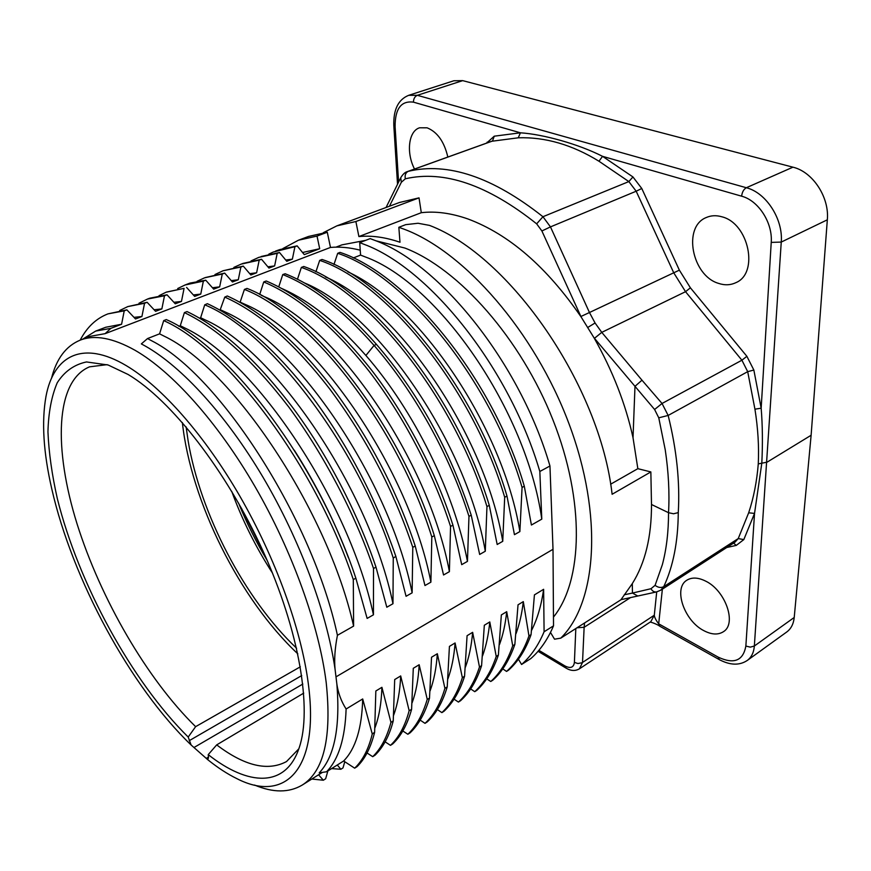 <?xml version="1.0" encoding="UTF-8"?>
<svg xmlns="http://www.w3.org/2000/svg" width="871" height="871" viewBox="0 0 871 871"><rect width="100%" height="100%" fill="white"/><g stroke="black" fill="none" stroke-linecap="round" stroke-linejoin="round"><path stroke-width="1.31" d="M264.926 555.295L241.365 508.087M267.212 560.51C256.216 542.11 246.667 522.981 238.578 503.122M272.492 573.074C255.845 547.358 242.247 520.107 231.708 491.342M186.122 426.899L188.136 440.922C200.319 513.923 244.707 599.063 296.597 648.242M297.838 653.871C239.786 599.488 190.934 501.609 182.366 422.522M300.332 666.805L195.627 726.664L188.201 737.051L191.119 744.999C130.291 686.664 72.293 579.106 51.77 488.881C43.408 452.55 41.481 421.727 45.989 396.403C53.501 355.847 82.516 339.516 126.458 365.755C161.451 386.572 204.38 434.814 239.961 496.35C275.454 557.941 300.985 628.677 308.182 682.722C320.18 770.879 284.338 803.204 236.727 778.565C227.32 773.96 217.652 767.656 207.712 759.654L191.119 744.999M107.089 364.655L89.506 366.843C55.091 381.237 53.654 449.001 77.018 523.743C100.622 598.845 146.938 678.977 195.627 726.664M207.712 759.654L208.496 757.705L208.223 754.634L216.694 744.879C244.544 766.001 267.811 771.554 286.515 761.559L298.829 748.82M216.694 744.879L303.718 693.12M208.223 754.634C248.202 786.186 285.775 788.244 299.189 747.764C312.319 709.484 299.45 631.083 262.868 550.733C226.329 470.405 171.151 400.039 128.102 374.476L108.146 365.003L86.501 361.944C74.177 364.557 64.421 371.492 57.236 382.761C51.563 396.109 48.471 412.462 47.949 431.809C48.82 452.452 51.944 474.717 57.334 498.637C78.499 583.581 131.728 681.383 188.201 737.051M51.52 378.275C56.441 358.721 65.989 346.016 80.176 340.147C94.634 334.508 112.958 337.904 135.147 350.338C172.11 371.634 217.543 422 255.051 486.66C292.482 551.376 319.124 625.89 326.211 682.624C331.895 737.323 323.903 771.466 302.226 785.065C289.009 792.871 273.113 792.86 254.539 785.043M335.063 669.2C326.81 612.378 299.929 539.78 263.086 477.373C226.155 415.021 181.887 366.833 145.577 346.223L141.342 343.903L147.526 338.558L151.728 340.811C219.318 374.791 312.754 519.334 337.425 635.297C334.921 648.209 334.137 659.51 335.063 669.2L336.881 684.247C338.231 693.24 341.312 701.493 346.114 709.005L362.695 698.956C361.944 728.102 355.597 748.777 343.642 760.993L326.538 771.782L319.221 772.827C334.453 756.845 340.343 727.318 336.881 684.247M360.235 250.195C349.652 247.506 339.734 246.591 330.479 247.44L327.289 232.241L308.606 236.422L298.448 240.211L317.022 236.085L319.701 248.725L304.273 254.615L297.142 245.872L279.667 249.607M82.647 339.2L95.647 331.089L105.783 327.246L121.592 324.252L124.226 310.849L107.95 313.876C96.202 318.438 86.937 327.202 80.176 340.147L90.192 336.326L105.141 333.647L330.479 247.44M502.774 668.852L506.541 671.432L508.533 670.169C518.158 661.601 525.67 649.755 531.06 634.643L534.424 594.882L543.624 589.308L544.092 631.769C538.3 645.52 530.798 656.429 521.566 664.486L530.777 658.607C540.074 650.517 547.652 639.597 553.521 625.846L553.009 549.296L549.96 465.996C520.02 363.087 440.149 263.967 374.421 240.222L370.164 238.61L359.712 242.65L363.958 244.272C429.501 268.333 509.546 368.128 539.835 471.483L541.784 519.138L531.408 525.028L524.298 486.214L522.067 487.433C490.972 380.496 405.059 275.29 337.698 253.298L340.017 252.394C407.399 274.321 493.313 379.386 524.298 486.214M486.758 678.847L490.754 681.503C499.987 673.272 507.303 661.372 512.714 645.792L514.848 644.464C509.404 660.044 502.066 671.955 492.823 680.186L490.754 681.503M344.774 761.733L343 767.906L340.877 769.256L337.295 764.999M327.877 770.944L325.656 778.772L323.337 780.231L318.59 774.776M331.59 768.603L340.877 769.256M311.818 779.033L323.337 780.231M336.326 676.669L553.009 549.296M544.092 631.769L553.521 625.846M531.06 634.643L528.958 635.95L523.308 601.611C521.925 613.576 519.486 624.289 516.002 633.718M514.848 644.464L518.027 604.822L523.308 601.611M512.714 645.792L506.704 611.682C505.42 624.017 503.013 635.003 499.464 644.638M470.667 688.917L474.739 691.683L476.796 690.376C486.127 681.743 493.324 669.984 498.375 655.09L501.348 614.926L506.704 611.682M498.375 655.09L496.22 656.44L489.785 621.938C488.555 634.698 486.138 645.999 482.545 655.863M454.074 699.152L458.418 702.07L460.541 700.72C469.665 692.499 476.677 680.817 481.587 665.673L484.32 625.247L489.785 621.938M481.587 665.673L479.475 667.001L472.637 632.324C471.505 645.498 469.099 657.104 465.419 667.142M437.362 709.571L441.88 712.62L443.992 711.269C452.996 702.821 459.855 691.16 464.559 676.277L467.074 635.699L472.637 632.324M464.559 676.277L462.349 677.66L455.087 642.961C454.041 656.614 451.657 668.58 447.934 678.847M385.145 741.831L390.469 745.358C398.874 737.465 405.102 725.913 409.152 710.671L411.591 709.386L413.29 668.297L419.169 664.736L427.236 699.348L429.501 698.183L431.537 657.235L437.329 653.729L444.907 688.351L447.226 686.892L449.425 646.391L455.087 642.961M409.152 710.671L400.693 675.929C399.996 691.258 397.644 704.345 393.648 715.2M367.05 752.98L372.712 756.681C380.888 748.733 386.964 737.291 390.937 722.364L393.235 720.916L394.694 679.565L400.693 675.929M390.937 722.364L381.912 687.306C381.411 703.267 379.081 716.779 374.922 727.862M362.695 698.956L372.255 733.992L374.628 732.271L375.837 690.997L381.912 687.306M353.299 579.618L355.836 578.137C318.035 463.764 229.715 346.843 166.263 319.57L163.694 320.615C227.026 348.226 315.4 465.539 353.299 579.618L353.604 626.107L337.425 635.297M355.836 578.137L367.127 618.421L373.441 614.828L373.517 568.491C355.259 514.249 323.348 453.845 288.932 407.225C252.83 360.224 217.99 328.683 184.402 312.602L187.036 311.578C221.005 327.736 255.987 359.418 291.992 406.637C326.897 453.149 357.959 513.552 375.989 567.141L373.517 568.491M375.989 567.141L386.811 607.229L392.973 603.723L393.257 558.115C357.513 445.549 269.683 331.285 204.729 304.817L207.374 303.685C241.92 319.635 277.228 351.176 313.288 398.297C348.302 445.702 375.815 498.397 395.848 556.373L393.257 558.115M395.848 556.373L406.06 596.287L412.135 592.835L412.778 547.347L415.227 546.019L424.961 585.541L430.895 582.166L431.809 537.004L434.324 535.632L443.546 574.98L449.403 571.648L450.547 526.454C433.704 473.813 403.349 415.696 369.054 371.177C333.582 326.462 298.481 296.728 263.761 281.943L266.21 280.995C301.235 295.824 336.478 325.678 371.928 370.578C406.234 415.238 436.436 473.073 452.931 525.148L450.547 526.454M452.931 525.148L461.706 564.648L467.455 561.381L468.968 516.361L471.222 515.153L479.66 554.446L485.289 551.245L486.954 506.584C454.161 398.352 368.912 290.762 301.366 267.408L303.761 266.482C371.394 289.814 456.535 397.122 489.273 505.322L486.954 506.584M489.273 505.322L497.178 544.495L502.741 541.327L504.69 497.287C473.225 389.446 386.245 282.204 319.69 260.385L322.052 259.471C388.64 281.202 475.61 388.346 506.976 496.045L504.69 497.287M506.976 496.045L514.445 534.674L519.878 531.582L522.067 487.433M549.96 465.996L539.835 471.483M353.223 257.968L360.572 255.094L359.712 242.65M333.963 264.501L337.698 253.298M315.901 271.828L319.69 260.385M297.457 279.264L301.366 267.408M278.753 286.853L282.77 274.561L285.165 273.755C314.79 285.394 345.21 308.933 376.446 344.383C418.124 392.799 449.708 449.719 471.222 515.153M259.7 294.474L263.761 281.943M240.091 302.291L244.413 289.422L246.983 288.421C312.297 313.32 400.061 424.667 434.324 535.632M415.227 546.019C396.555 489.829 369.152 437.394 333.005 388.716C297.828 342.826 262.585 311.905 227.287 295.988L224.783 297.098C259.188 312.373 294.224 343.065 329.88 389.174C366.168 438.015 393.801 490.732 412.778 547.347M220.058 310.141L224.783 297.098M199.655 318.133L200.635 317.752L204.729 304.817M178.827 326.298L180.286 325.721L184.402 312.602M147.526 338.558L159.578 333.843L163.694 320.615M541.784 519.138C526.552 410.611 438.276 283.227 365.101 256.858L360.572 255.094M519.878 531.582C503.09 427.748 419.648 304.327 347.845 271.861M502.741 541.327C484.929 435.173 398.646 308.171 325.384 276.88M485.289 551.245C466.66 442.947 376.555 311.96 304.208 282.835M467.455 561.381C454.335 492.561 414.019 410.633 365.896 355.477L374.062 345.417C413.932 391.231 449.36 454.161 468.968 516.361M365.896 355.477C337.425 323.141 309.847 301.018 283.14 289.107L282.117 288.649M282.77 274.561C312.275 286.309 342.706 309.934 374.062 345.417L376.446 344.383M449.403 571.648C428.63 460.051 335.847 325.46 264.131 296.586L261.191 295.28M244.413 289.422C309.924 314.638 397.23 425.32 431.809 537.004M430.895 582.166C409.392 469.992 316.162 333.822 244.74 304.219L240.298 302.215M412.135 592.835C389.729 480.716 297.12 343.337 225.11 311.938L220.69 309.891M392.973 603.723C369.631 490.384 275.312 350.752 205.023 319.842L200.635 317.752M373.441 614.828C349.445 502.208 256.128 361.106 184.619 327.866L180.286 325.721M294.278 450.176C316.227 484.559 334.301 520.455 348.487 557.854M353.604 626.107C327.953 510.711 232.731 368.531 163.89 336.032L159.578 333.843M343.642 760.993L354.682 768.168L357.012 766.687C364.949 759.033 370.817 747.558 374.628 732.271M372.712 756.681L375.031 755.211C383.294 747.198 389.37 735.766 393.235 720.916M411.591 709.386C407.345 724.574 401.041 736.093 392.69 743.943L390.469 745.358M402.816 730.965L407.846 734.264L410.099 732.827C418.603 724.748 425.07 713.197 429.501 698.183M420.17 720.11L425.004 723.344L427.182 721.961C435.968 713.937 442.653 702.255 447.226 686.892M521.566 664.486L518.43 659.205M346.114 709.005C345.101 738.532 338.579 759.458 326.538 771.782M372.255 733.992C368.575 749.082 362.717 760.481 354.682 768.168M419.169 664.736C418.385 679.445 416.033 692.14 412.114 702.799M427.236 699.348C422.685 714.721 416.218 726.36 407.846 734.264M437.329 653.729C436.371 667.959 433.965 680.316 430.122 690.779M444.907 688.351C440.399 703.681 433.758 715.341 425.004 723.344M462.349 677.66C457.721 692.51 450.895 704.16 441.88 712.62M479.475 667.001C474.532 682.178 467.52 693.86 458.418 702.07M496.22 656.44C491.233 671.301 484.069 683.049 474.739 691.683M528.958 635.95C523.656 651.029 516.187 662.853 506.541 671.432M531.56 630.397C537.374 618.9 541.392 605.214 543.624 589.308M105.151 333.637L110.824 328.356L121.592 324.252M124.226 310.849L126.883 309.847L135.495 318.949L141.919 316.511L144.553 303.26L147.123 302.291L155.561 311.317L161.864 308.911L164.488 295.748L167.014 294.801L175.267 303.794L181.462 301.431L184.075 288.345L166.078 292.231L159.055 295.672M166.492 292.068L184.075 288.345M186.568 287.408L194.658 296.401L200.755 294.082L203.368 281.115L205.763 280.201L213.689 289.15L219.666 286.864L222.268 274.027L224.696 273.113L232.437 281.997L238.295 279.765L240.886 267.016L243.27 266.112L250.848 274.975L256.618 272.775L259.199 260.146L261.529 259.264L268.954 268.083L274.626 265.916L277.196 253.374L279.504 252.503L286.766 261.289L292.373 259.155L294.921 246.689L297.142 245.872M327.289 232.241L317.022 236.085M95.647 331.089L110.824 328.356M107.95 313.876L126.883 309.847M133.992 317.36L141.919 316.511M144.553 303.26L127.776 306.603L119.708 310.501M127.776 306.592L147.123 302.291M154.091 309.76L161.864 308.911M164.488 295.748L147.449 299.08L139.012 303.206M167.014 294.801L149.845 298.187M173.884 302.302L181.462 301.431M193.34 294.953L200.755 294.082M177.684 288.53L185.033 285.002L203.368 281.115M205.763 280.201L189.987 283.097L185.185 284.937M212.426 287.735L219.666 286.864M222.268 274.027L204.631 277.805L197.151 281.246M224.696 273.113L205.306 277.566M231.251 280.636L238.295 279.765M240.886 267.016L223.041 270.772L214.974 274.539M223.041 270.772L243.27 266.112M249.716 273.657L256.618 272.775M259.199 260.146L241.136 264.131L233.864 267.408M243.085 263.401L261.529 259.264M267.876 266.798L274.626 265.916M277.196 253.374L258.839 257.359L251.022 260.941M261.148 256.499L279.504 252.503M285.732 260.037L292.373 259.155M268.791 254.158L273.222 252.046L294.921 246.689M319.701 248.725L302.531 252.503M282.835 248.583L298.448 240.211M553.466 617.093C582.841 580.881 585.247 501.587 553.02 420.083C520.912 338.59 458.745 268.649 404.928 248.061L375.717 240.744M365.678 240.342L341.944 244.86L335.977 247.146M323.25 232.709L336.881 225.861L355.88 221.528L358.896 236.564C371.514 235.301 385.211 237.195 399.985 242.247L398.842 227.298L403.491 228.964C463.862 251.098 534.576 331.448 569.013 423.818C603.625 516.22 596.7 602.841 560.772 638.138L554.533 639.194L550.494 632.444M621.197 599.618L560.772 638.138M577.027 627.773L584.136 627.283L584.572 622.972M398.842 227.298L405.701 224.653L418.058 223.259L429.501 225.393C509.873 255.9 599.912 385.439 612.117 494.271L650.855 471.93L651.497 504.494C651.584 536.721 645.182 563.091 632.302 583.614L621.001 599.662L656.56 591.932L660.719 590.211L663.746 586.662C673.207 566.411 678.041 541.729 678.269 512.616L673.544 513.77L668.536 512.703C668.536 531.854 666.478 549.155 662.363 564.626L655.09 585.334L650.975 588.72L632.455 593.064L637.746 596.004M624.246 594.784L632.455 593.064L632.302 583.614M358.896 236.564L421.292 212.698L419.027 197.859L399.419 202.508L336.881 225.861M633.021 437.71C625.639 404.002 612.64 370.698 594.022 337.785L634.992 386.332L633.021 437.71L637.844 468.674L610.615 484.222M594.022 337.785L581.131 316.99C546.727 266.951 508.991 234.277 467.934 218.959C451.124 213.101 435.576 211.011 421.292 212.698M389.446 206.231L401.346 182.268L405.331 178.795C443.97 169.889 487.749 184.902 536.656 223.836L541.893 230.967L581.131 316.99M419.027 197.859L355.88 221.528M538.877 650.321L564.931 665.934L566.128 668.155C570.908 670.997 575.361 671.203 579.498 668.776M575.818 628.546L574.403 662.363C573.651 667.578 570.494 668.765 564.931 665.934M718.978 659.434L659.837 626.26L658.694 623.821C656.015 620.381 654.557 617.517 654.295 615.22L650.833 621.654L579.455 668.797L582.514 662.472L584.136 627.283L630.462 597.637M703.757 630.615C684.083 620.653 673.065 588.067 686.936 580.162C691.955 577.114 698.172 577.419 705.586 581.088C725.445 590.44 737.062 623.734 723.409 631.715C718.085 635.079 711.531 634.709 703.757 630.615M747.187 660.512L786.72 632.008C791.042 628.808 793.546 623.963 794.221 617.474L811.119 435.26L767.09 462.163L761.809 463.198C762.778 443.666 762.561 425.331 761.167 408.194L753.851 370.044L747.699 371.656L754.939 409.185C757.988 428.336 759.098 446.583 758.271 463.905C756.845 481.554 753.644 497.853 748.668 512.801L738.227 538.583L735.004 542.176L660.664 590.255M641.981 380.192L601.763 332.363L595.067 322.989L589.46 312.515L673.74 272.797L685.542 291.698L741.907 360.213L662.047 403.48L654.6 409.49L634.992 386.332L641.981 380.192L662.047 403.48L668.155 415.445C676.68 449.763 680.055 482.153 678.269 512.616M651.497 504.494L668.536 512.703C669.636 492.844 668.536 471.853 665.226 449.741L658.77 417.819L654.6 409.49M637.844 468.674L650.855 471.93M400.649 177.934L400.725 177.76C402.881 174.167 405.146 172.099 407.497 171.565L408.249 171.337C447.846 161.886 492.746 177.02 542.949 216.727L550.472 226.896L541.893 230.967M726.795 547.5L736.278 545.398L743.823 539.585L754.536 513.411L745.859 646.064L750.323 647.142L754.351 646.01C753.818 652.51 751.455 657.333 747.253 660.468M748.668 512.801L754.536 513.411L761.809 463.198L758.271 463.905M658.77 417.819L668.155 415.445L747.699 371.656L741.907 360.213L746.883 356.315L690.398 287.811L679.369 270.152L641.785 188.495L636.178 191.217L673.74 272.797L679.369 270.152M407.476 171.565L491.712 141.265L518.256 137.803C545.213 136.899 572.127 144.717 598.976 161.233L628.84 181.582L636.178 191.217L550.472 226.896L589.46 312.515L580.903 316.5M414.52 169.028C406.093 152.948 408.412 131.129 419.561 127.797L427.084 127.808C437.34 131.946 444.254 141.701 447.836 157.052M811.119 435.26L827.33 219.808C829.519 197.281 812.763 171.794 792.937 167.178L462.697 80.633L453.889 80.753L408.597 95.353M771.227 242.41C772.827 222.856 758.456 200.526 741.635 196.193C742.114 192.11 743.682 189.29 746.338 187.733C766.153 192.665 783.247 219.122 781.254 242.073L771.227 242.399L761.167 408.194L754.939 409.185M718.597 283.391C692.042 275.813 682.363 226.863 706.272 217.521C711.106 215.398 716.321 215.17 721.907 216.803C748.875 223.324 759.153 273.254 735.875 282.661C730.508 285.198 724.748 285.448 718.597 283.391M741.635 196.193L602.547 156.334C578.54 144.107 543.33 134.297 520.423 132.806L494.249 136.181L486.584 143.116M398.58 182.115L395.096 126.578L393.812 125.468C393.344 109.55 398.297 99.512 408.673 95.331L417.329 95.309L746.338 187.733L792.937 167.178M301.736 675.569L189.192 740.698M194.309 747.329L302.836 684.051M208.441 757.106L206.623 758.195M736.278 545.398L733.589 543.101M743.823 539.585L738.227 538.583L663.746 586.662C660.969 588.056 658.084 587.609 655.09 585.334M650.975 588.72C652.39 591.191 654.252 592.247 656.549 591.921M400.736 177.782L401.346 182.268M574.403 662.363L577.876 663.528L582.046 662.755L654.295 615.22L656.712 591.899M745.859 646.064C743.148 660.795 733.926 664.486 718.205 657.148L658.694 623.821L662.374 589.144M690.398 287.811L685.542 291.698L601.763 332.363L594.447 338.329M595.067 322.989L587.925 327.365M641.785 188.495L632.945 176.944L628.84 181.582L542.949 216.727L536.656 223.836M494.249 136.181L492.507 141.026L408.249 171.337C405.625 172.687 404.645 175.169 405.331 178.795M487.477 142.79L487.085 142.191M747.253 660.458C739.479 665.629 730.148 665.346 719.261 659.597L718.205 657.137M794.221 617.474L754.351 646.01L781.254 242.073L827.33 219.808M753.851 370.044L746.883 356.315M395.096 126.578C395.064 108.679 401.183 100.546 413.464 102.157L520.423 132.806L518.256 137.803M632.945 176.944L602.547 156.334L598.976 161.233M462.697 80.633L417.329 95.309C414.803 96.474 413.507 98.75 413.464 102.157M322.401 772.37L302.226 785.065M147.439 299.08L149.845 298.176M189.987 283.108L184.369 285.263M241.746 263.902L243.466 263.26M279.058 249.835L275.508 251.12M386.071 207.494L400.551 178.13M538.049 651.29L565.834 667.981M649.984 622.221C650.789 621.676 658.607 625.03 659.532 626.086M393.823 125.664L397.524 184.238"/></g></svg>
